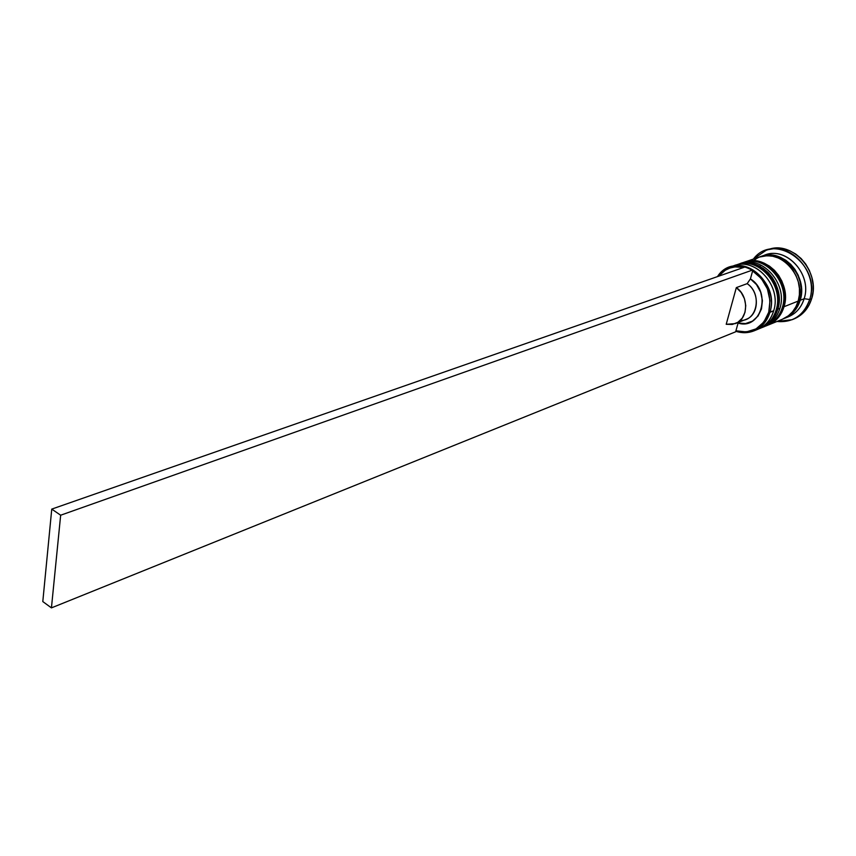 <?xml version="1.0" encoding="UTF-8"?>
<svg xmlns="http://www.w3.org/2000/svg" width="856" height="856" viewBox="0 0 856 856"><rect width="100%" height="100%" fill="white"/><g stroke="black" fill="none" stroke-linecap="round" stroke-linejoin="round"><path stroke-width="1.28" d="M740.408 263.809C761.733 258.587 784.203 286.803 776.585 309.69C784.824 285.176 758.651 255.848 736.941 264.739L736.513 264.889C758.234 255.998 784.406 285.326 776.167 309.861C783.786 286.963 761.316 258.737 739.991 263.958M760.599 328.158L760.802 328.073C768.56 324.724 773.824 318.593 776.585 309.69L776.916 309.251L776.585 309.69C774.648 316.174 771.203 321.278 766.248 325.013M776.167 309.861C773.407 318.764 768.153 324.895 760.385 328.244L759.112 328.725C767.522 325.59 773.214 319.299 776.167 309.861M746.774 261.615C768.035 256.404 790.398 284.449 782.791 307.218C791.019 282.822 764.964 253.686 743.308 262.546L742.89 262.685C764.547 253.825 790.612 282.983 782.373 307.39C789.992 284.599 767.618 256.543 746.346 261.765M766.826 325.612L767.04 325.526C774.776 322.177 780.03 316.078 782.791 307.218L782.791 307.218C780.854 313.671 777.409 318.753 772.465 322.477M763.638 326.703C772.893 323.942 779.142 317.501 782.373 307.39C779.613 316.239 774.37 322.348 766.623 325.697L767.04 325.526C774.947 322.059 780.276 315.907 783.037 307.058M758.898 265.841L760.513 266.494M751.236 263.295C770.218 240.654 810.118 270.271 799.825 300.135L801.002 294.036L801.056 287.68L799.964 281.324L797.781 275.204L794.593 269.587L790.516 264.675L785.733 260.673L780.426 257.731L774.808 255.955L764.89 255.837M718.43 276.274C725.096 268.388 733.571 265.424 743.864 267.382L734.94 266.911L729.922 268.056L725.289 270.218L718.43 276.274M732.041 266.516C753.794 255.377 782.266 285.305 773.663 310.856L768.742 312.194C762.696 328.158 751.761 334.364 735.925 330.801L738.075 323.087C761.005 330.427 772.08 292.024 750.412 278.895L752.627 270.956L750.412 278.895L756.511 284.62L760.684 292.174L762.407 300.627L761.487 308.92L758.031 316.035L752.499 321.118L745.565 323.557L738.075 323.087L735.925 330.801L746.304 331.935L756.041 328.907L763.873 322.038L768.742 312.194L769.983 300.649L767.415 288.911L761.359 278.553L752.627 270.956C766.869 281.185 772.24 294.935 768.742 312.194L769.897 312.354C780.95 279.334 735.047 248.807 717.489 276.595L723.106 270.828L730.072 267.104C751.846 258.191 778.125 287.702 769.897 312.354L773.663 310.856C781.903 286.279 755.688 256.875 733.945 265.767L730.072 267.104M739.295 263.948C761.005 253.868 788.333 283.39 779.902 308.374C788.13 283.914 762.033 254.692 740.354 263.562L738.353 264.247M763.242 255.773C784.727 244.688 812.751 273.727 804.148 298.712L809.69 299.493C821.771 264.622 774.102 231.27 753.376 259.068L766.088 250.327C790.184 240.579 818.957 272.604 809.69 299.493L811.649 298.712C820.915 271.855 792.175 239.894 768.11 249.642L766.088 250.327M737.583 264.525L746.186 262.92L752.039 263.488L757.806 265.339L763.252 268.399L768.174 272.55L772.358 277.633L775.643 283.454L777.901 289.777L779.046 296.347L779.014 302.906L777.837 309.198L779.902 308.374L777.837 309.198C775.076 318.09 769.812 324.21 762.054 327.57L768.046 324.082L772.23 319.994L775.536 314.965L777.837 309.198C786.065 284.695 759.925 255.42 738.225 264.301M744.581 262.107C766.216 253.248 792.249 282.352 784.021 306.726L798.188 301.087C806.416 276.991 780.64 248.304 759.133 257.089L744.699 262.064M784.61 318.336L788.515 316.741C796.176 313.424 801.387 307.411 804.148 298.712L800.189 300.296L801.377 294.122L801.43 287.68L800.317 281.239L798.113 275.044L794.882 269.351L790.762 264.376L785.915 260.32L780.533 257.346L774.841 255.548L769.062 255.002L761.177 256.383C782.662 247.609 808.406 276.242 800.189 300.296L804.148 298.712C812.365 274.733 786.696 246.218 765.253 254.981L761.305 256.34M767.971 249.685L776.799 248.122L783.283 248.721L789.66 250.701L795.695 254.029L801.13 258.555L805.753 264.108L809.369 270.475L811.841 277.398L813.072 284.609L813.007 291.81L811.649 298.712L809.07 305.046L805.378 310.578L800.713 315.072L794.09 318.903M792.207 319.673L794.186 318.86C802.735 315.136 808.556 308.417 811.649 298.712L809.69 299.493C806.598 309.219 800.767 315.95 792.207 319.673L776.884 321.492C792.849 322.851 803.784 315.511 809.69 299.493L804.148 298.712C801.066 308.267 795.181 314.516 786.482 317.469M800.189 300.296C797.428 309.016 792.207 315.051 784.524 318.368L790.463 314.922L794.614 310.899L797.899 305.956L800.189 300.296M787.681 316.335L794.325 310.61L797.567 305.731L799.825 300.135M782.427 319.224L788.462 315.746L792.613 311.712L795.898 306.758L798.188 301.087L799.386 294.903L799.429 288.461L798.327 281.999L796.112 275.793L792.87 270.089L788.74 265.103L783.893 261.048L778.5 258.052L772.808 256.254L767.019 255.709L758.994 257.132M768.356 324.991L782.523 319.192C790.206 315.864 795.427 309.829 798.188 301.087L784.021 306.726C781.26 315.575 776.007 321.674 768.281 325.023L774.252 321.546L778.425 317.469L781.731 312.472L784.021 306.726L785.209 300.477L785.241 293.95L784.117 287.413L781.87 281.121L778.596 275.343L774.423 270.282L769.523 266.163L764.098 263.124L758.352 261.294L752.52 260.727L743.95 262.332M763.092 327.12L764.14 326.714C771.887 323.365 777.141 317.244 779.902 308.374C776.981 317.694 771.374 323.942 763.092 327.12M754.072 330.833C748.197 333.155 742.109 333.305 735.796 331.283C752.199 335.22 763.573 328.918 769.897 312.354C767.137 321.3 761.861 327.463 754.072 330.833L757.87 329.282C765.639 325.911 770.903 319.77 773.663 310.856C770.603 320.593 764.697 326.971 755.944 329.977M735.304 323.611L726.209 324.296L736.331 287.605L747.16 283.657L736.331 287.605C749.193 296.165 748.444 319.202 735.304 323.611L746.079 319.341C759.165 314.944 759.946 292.121 747.16 283.657L750.412 278.895L747.16 283.657C762.578 293.758 757.175 321.621 740.269 320.401M736.331 287.605L741.157 292.442L744.431 298.669L745.758 305.56L744.998 312.301L742.248 318.111L737.829 322.327L732.265 324.456L726.209 324.296L736.331 287.605M735.646 331.807L735.925 330.801L735.646 331.807L51.435 607.878L735.646 331.807M752.627 270.956L752.916 269.918L745.694 266.751L51.756 509.106L42.8 601.575L51.756 509.106L745.694 266.751L752.916 269.918L60.658 515.216L51.435 607.878L42.8 601.575L51.435 607.878L60.658 515.216L51.756 509.106L60.658 515.216L752.916 269.918L752.627 270.956M736.513 264.889L735.24 265.36M736.941 264.739C759.218 255.891 784.931 284.973 776.916 309.262M776.841 309.53C774.081 318.411 768.742 324.595 760.802 328.073L759.112 328.736M743.308 262.546C765.521 253.718 791.137 282.63 783.112 306.801M765.36 326.179L766.623 325.697M764.14 326.714L762.14 327.527"/></g></svg>
